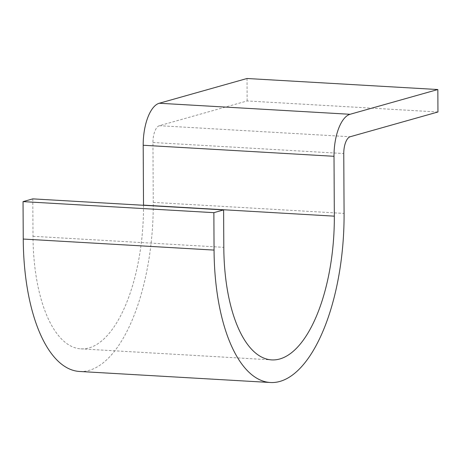 <?xml version="1.0" encoding="UTF-8"?>
<svg xmlns="http://www.w3.org/2000/svg" width="461" height="461" viewBox="0 0 461 461"><rect width="100%" height="100%" fill="white"/><g stroke="black" fill="none" stroke-linecap="round" stroke-linejoin="round"><path stroke-width="0.35" stroke-dasharray="2.31 1.73" d="M437.95 111.988L247.136 100.947L159.373 125.703A15.104 6.454 93.3 0 0 152.954 142.501L153.265 202.373A151.006 64.534 -86.7 0 1 79.534 371.468M143.515 205.278A128.354 54.853 -86.7 0 1 80.842 348.85A128.354 54.853 -86.7 0 1 32.996 236.297L32.8 198.875M247.136 100.947L247.021 78.497M32.996 236.297L223.81 247.332M159.373 125.703L350.187 136.738M152.954 142.501L343.762 153.542M153.265 202.373L344.079 213.414M80.842 348.85L271.656 359.891"/><path stroke-width="0.69" d="M437.835 89.532L350.072 114.288A37.75 16.135 93.3 0 0 334.012 156.291L334.329 216.163A128.354 54.853 -86.7 0 1 271.656 359.891A128.354 54.853 -86.7 0 1 223.81 247.332L223.614 209.916L32.8 198.875L23.05 201.624L23.246 239.046A151.006 64.534 -86.7 0 0 79.534 371.468L270.348 382.503A151.006 64.534 -86.7 0 0 344.079 213.414L343.762 153.542A15.104 6.454 93.3 0 1 350.187 136.738L437.95 111.988L437.835 89.532L247.021 78.497L159.258 103.247A37.75 16.135 93.3 0 0 143.198 145.255L143.515 205.128A128.354 54.853 -86.7 0 1 143.515 205.278M270.348 382.503A151.006 64.534 -86.7 0 1 214.06 250.087L213.864 212.665L23.05 201.624M223.614 209.916L213.864 212.665M23.246 239.046L214.06 250.087M143.515 205.128L334.329 216.163M143.198 145.255L334.012 156.291M159.258 103.247L350.072 114.288"/></g></svg>
